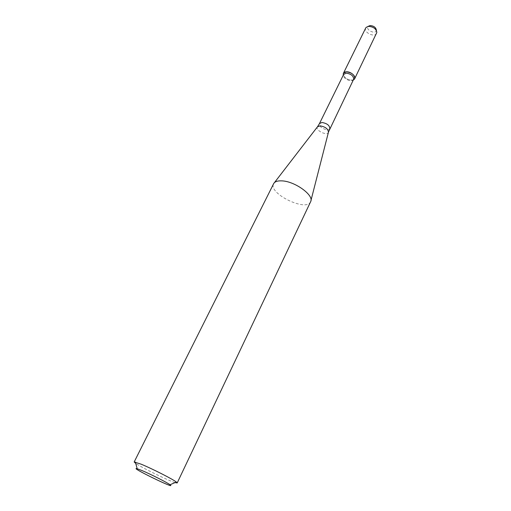 <?xml version="1.0" encoding="UTF-8"?>
<svg xmlns="http://www.w3.org/2000/svg" width="511" height="511" viewBox="0 0 511 511"><rect width="100%" height="100%" fill="white"/><g stroke="black" fill="none" stroke-linecap="round" stroke-linejoin="round"><path stroke-width="0.38" stroke-dasharray="2.56 1.92" d="M353.344 79.895C348.885 80.566 345.557 78.937 343.341 75.015C345.557 78.937 348.885 80.566 353.344 79.895M353.612 79.339L353.273 79.818C351.07 82.495 342.689 78.407 343.443 75.021L343.609 74.465M310.611 201.743C306.485 212.225 267.911 193.414 273.628 183.705M175.075 482.614C167.889 480.41 141.905 467.737 135.741 463.426M376.383 30.206C375.981 35.131 364.675 29.619 368.31 26.265M376.607 33.343C374.704 37.897 363.283 32.321 365.704 28.022M329.767 128.612C328.369 132.1 317.574 126.837 319.464 123.585M328.528 131.915L328.432 132.279C327.149 136.239 315.063 130.35 317.395 126.894L317.625 126.594M274.388 182.676L273.704 183.558M310.956 200.51L310.682 201.596M367.882 26.483L366.253 27.287M376.479 30.673L376.843 32.455"/><path stroke-width="0.77" d="M343.443 73.258L343.341 75.015L343.251 73.891C343.494 72.626 344.51 71.923 346.298 71.789C350.98 71.374 356.908 76.963 354.283 79.275L353.344 79.895L354.666 78.732L376.843 32.455C376.147 28.757 373.394 26.732 368.584 26.368L366.253 27.287L365.704 28.022L343.443 73.258L346.298 71.789C351.97 72.619 354.762 74.938 354.666 78.732M329.767 128.612C329.704 125.451 327.104 123.4 321.968 122.474L319.464 123.585L343.609 74.465L346.158 73.156C351.21 73.903 353.695 75.967 353.612 79.339L328.528 131.915M135.741 463.426L134.169 461.982L273.704 183.558C274.899 181.565 277.62 180.67 281.868 180.875C294.892 181.233 314.31 195.362 310.682 201.596L177.189 482.965L175.075 482.614M134.169 461.982L141.042 464.141C151.971 468.593 172.871 479.209 176.378 482.065L177.189 482.965M141.732 470.452C150.458 474.074 167.084 482.486 170.01 484.741C177.758 490.541 127.846 466.192 137.184 468.734L141.732 470.452M367.882 26.483L370.092 25.563C373.752 25.837 375.853 27.383 376.383 30.206L376.479 30.673M274.388 182.676L317.395 126.894L320.014 125.827C325.386 126.779 328.19 128.925 328.432 132.279L310.956 200.51M353.414 79.742L354.283 79.275M343.411 74.868L343.251 73.891M319.464 123.585L317.625 126.594M170.01 484.741L176.378 482.065M137.184 468.734L135.37 462.065"/></g></svg>
